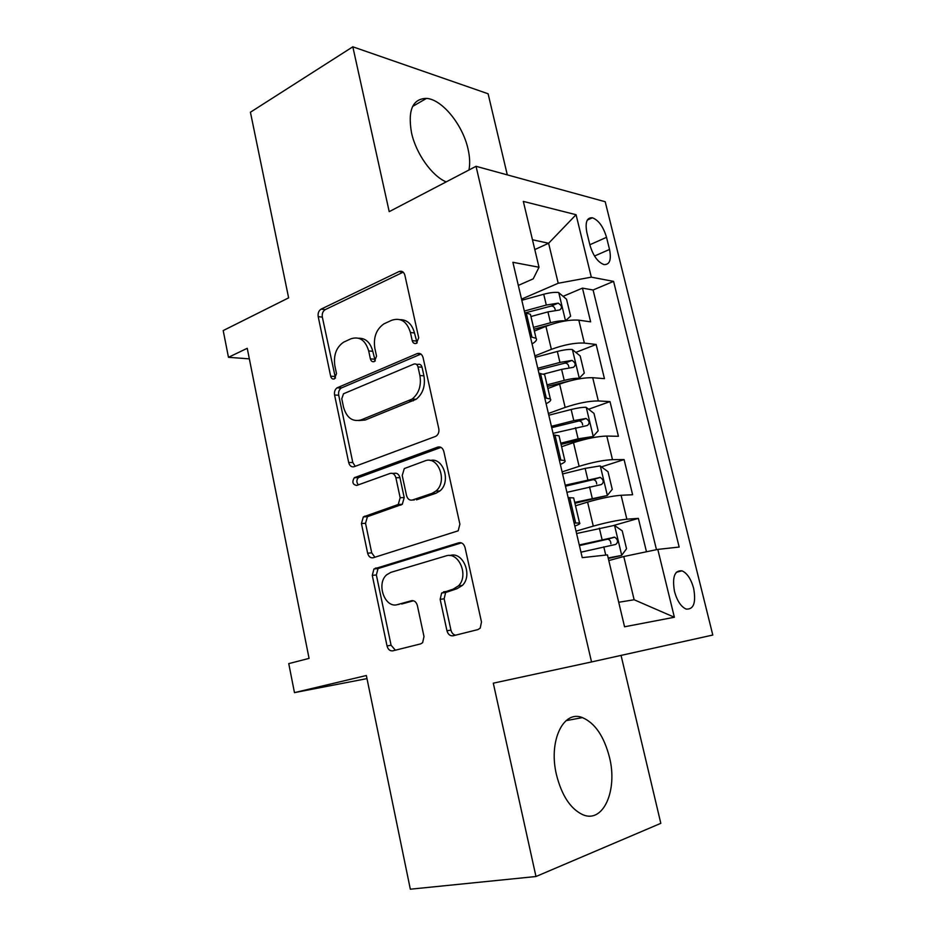 <?xml version="1.0" encoding="UTF-8"?>
<svg xmlns="http://www.w3.org/2000/svg" width="936" height="936" viewBox="0 0 936 936"><rect width="100%" height="100%" fill="white"/><g stroke="black" fill="none" stroke-linecap="round" stroke-linejoin="round"><path stroke-width="1.4" d="M416.368 343.372L418.708 337.802L404.867 275.196C403.814 271.791 401.86 270.574 399.029 271.557L321.106 309.126C318.708 310.682 317.737 313.186 318.205 316.649L330.654 376.202C331.321 378.53 332.572 379.419 334.398 378.893L336.504 373.651L334.866 365.871C333.356 355.2 336.27 347.291 343.617 342.166L350.93 338.797C359.494 336.094 365.414 340.142 368.69 350.93L370.387 358.874C371.101 361.249 372.411 362.15 374.33 361.589L376.553 356.183L374.833 348.227C373.253 337.346 376.295 329.226 383.959 323.844L391.739 320.252C400.76 317.386 406.985 321.469 410.424 332.502L412.214 340.634C412.963 343.056 414.344 343.968 416.368 343.372M609.465 757.282C604.036 736.304 595.027 723.072 582.438 717.608C563.507 709.64 548.239 740.856 556.475 774.786C561.811 795.729 570.632 809.055 582.929 814.765C603.463 823.657 617.842 789.972 609.465 757.282M468.948 170.013C470.153 163.964 469.849 156.967 468.035 149.023C462.817 124.968 442.213 99.356 426.512 98.385C412.647 98.689 407.64 110.132 411.501 132.713C415.97 153.586 431.976 176.026 446.18 181.9M693.658 588.381C691.06 579.021 687.176 573.171 682.005 570.831C674.575 570.164 672.071 577.044 674.493 591.458C677.091 600.83 680.952 606.692 686.088 609.067C693.646 609.687 696.173 602.796 693.658 588.381M446.952 630.747C448.063 634.456 450.122 636.141 453.129 635.79L477.91 629.6L480.203 628.138L481.49 621.995L465.04 547.56C463.905 543.851 461.822 542.272 458.78 542.798L373.955 568.971L372.271 575.383L387.024 645.934C388.054 649.514 389.961 651.152 392.769 650.848L420.65 643.886L422.639 642.669L423.996 636.562L417.374 605.557C416.298 601.93 414.32 600.327 411.454 600.725L397.648 604.551C385.012 608.856 375.886 583.818 386.673 574.809L390.85 572.364L445.817 555.961C458.71 551.152 469.17 575.605 458.453 585.854L453.082 589.189L441.64 593.014L440.154 599.332L446.952 630.747L450.941 630.092C451.69 632.958 453.235 634.655 455.551 635.181M507.3 174.88L488.101 93.775L352.825 46.8L250.427 112.226L288.627 297.859L223.201 330.572L228.466 357.306L247.244 348.297L309.067 658.382L288.756 663.624L294.466 692.628L366.994 678.612M352.825 46.8L389.212 211.653L476.038 166.304L591.54 661.951L493.295 683.175L535.977 876.517L410.331 889.2L366.35 675.511L294.466 692.628M435.357 436.48L436.574 435.79C438.551 434.011 439.276 431.636 438.773 428.63L423.072 357.599C421.996 354.1 419.995 352.778 417.105 353.621L337.089 387.832C334.948 389.423 334.117 391.821 334.585 395.027L348.683 462.524C349.678 465.929 351.503 467.321 354.171 466.701L435.357 436.48M443.816 451.468L459.88 524.172L458.184 530.817L373.253 557.751C370.516 558.219 368.655 556.698 367.637 553.211L361.436 523.54L363.332 516.906L398.245 504.492L400.163 497.741L395.881 477.758C394.828 474.26 392.898 472.809 390.101 473.429L356.71 485.445C352.65 484.649 351.842 482.075 354.311 477.711L437.697 447.115C440.669 446.425 442.705 447.876 443.816 451.468M535.977 876.517L660.816 823.329L621.059 655.399M646.472 551.772L638.364 518.368L613.782 525.447M576.026 531.145L593.284 526.126C606.575 522.44 617.772 520.135 626.863 519.199L621.095 495.273L632.619 494.746L624.09 459.576L601.438 466.865M562.115 471.884L579.115 466.339C592.231 462.337 603.346 460.102 612.495 459.646L606.797 436.059L618.427 436.293L610.015 401.614L588.604 409.231M548.391 413.478L565.145 407.417C578.074 403.088 589.142 400.936 598.326 400.947L592.71 377.699L604.445 378.659L596.138 344.471L584.356 343.079C575.125 342.623 564.139 344.705 551.374 349.339L534.877 355.891M575.815 352.392L596.138 344.471M621.095 495.273C611.98 496.01 600.818 498.291 587.597 502.105L575.511 505.791M606.797 436.059C597.636 436.328 586.544 438.528 573.499 442.67L561.6 446.718M592.71 377.699C583.514 377.512 572.481 379.642 559.611 384.088L547.888 388.498M586.895 232.69L589.926 245.068C593.096 255.68 597.765 262.185 603.931 264.572C609.675 264.865 611.536 259.822 609.523 249.444L606.516 237.323C603.334 226.676 598.607 220.159 592.348 217.772C586.767 217.491 584.953 222.464 586.895 232.69M476.038 166.304L605.206 201.731L712.799 635.041L591.54 661.951M618.731 602.269L634.14 599.754L623.774 556.522L657.797 549.397L679.173 547.057L613.583 281.385L591.318 277.161L558.207 283.257L521.539 299.122M657.797 549.397L674.376 617.257L624.558 626.781L607.452 554.896L582.25 557.645L512.893 262.302L539.007 267.251L523.329 201.404L576.061 214.707L591.318 277.161M656.475 549.666L593.096 289.996L582.461 288.124L590.639 321.844L578.822 320.17C569.579 319.527 558.616 321.586 545.922 326.336L534.374 331.087M532.058 343.91C535.942 341.617 537.287 339.756 536.082 338.329L530.361 336.703M530.829 316.029L530.419 314.32L524.675 312.495M574.119 522.99L579.571 523.025C580.589 523.528 579.01 524.534 574.833 526.055M573.85 498.712L573.663 497.905L568.164 497.659M559.307 459.95L564.853 460.524C565.929 461.343 564.431 462.641 560.36 464.431M559.295 436.901L559.026 435.79L553.445 434.994M544.729 397.858L550.356 398.97C551.503 400.093 550.087 401.684 546.109 403.72M544.951 376.015L544.623 374.599L538.96 373.277M598.326 400.947L610.015 401.614M612.495 459.646L624.09 459.576M626.863 519.199L638.364 518.368M623.774 556.522L608.798 560.559M558.207 283.257L548.613 243.255L532.467 239.768M534.795 249.573L548.613 243.255L576.061 214.707M518.322 285.41L533.216 278.846L539.007 267.251M228.466 357.306L249.35 358.874M563.098 296.338L582.461 288.124M593.096 289.996L613.583 281.385M674.376 617.257L634.14 599.754M417.128 342.904L414.472 332.947C412.074 324.184 407.289 319.749 400.128 319.644M358.663 338.224C365.683 338.13 370.387 342.482 372.774 351.304L375.254 360.968M403.205 272.154L325.237 309.629C322.85 311.173 321.879 313.677 322.335 317.117L335.451 378.109M420.943 354.077L341.195 388.054C339.066 389.657 338.235 392.044 338.703 395.226L352.79 462.489L355.212 466.315M417.994 366.9C417.245 364.455 415.853 363.519 413.841 364.104L343.512 393.775L341.78 398.806L343.512 407.078C346.636 417.842 352.498 422.113 361.097 419.901L412.121 399.075C418.918 393.483 421.504 385.632 419.901 375.547L417.994 366.9L422.031 367.216C421.282 364.783 419.89 363.858 417.877 364.432L416.309 364.303M358.722 420.568L365.192 420.03L361.097 419.901M422.031 367.216L423.926 375.827C425.541 385.889 422.943 393.705 416.157 399.274L365.192 420.03M392.441 473.394L394.161 473.37C396.958 472.75 398.888 474.178 399.929 477.676L404.212 497.589L402.293 504.317L367.427 516.684L365.531 523.294L371.721 552.86L374.891 557.236M441.02 447.385L358.406 477.629C356.37 479.969 356.359 482.379 358.359 484.86M431.905 493.412L435.883 491.084C448.051 481.502 438.247 455.118 424.815 460.945L404.293 468.573L402.223 475.5L406.54 495.553C407.605 499.099 409.558 500.584 412.437 500.011L431.905 493.412L435.919 493.272L439.885 490.955C451.351 481.97 443.348 456.897 430.279 460.512M414.367 499.929L412.437 500.011M435.919 493.272L416.473 499.836M449.853 555.574C462.712 550.836 473.113 575.16 462.431 585.363L457.06 588.685L445.63 592.5L444.144 598.806L450.941 630.092M399.122 604.363L397.648 604.551M413.49 600.748L401.708 604.012M461.389 542.88L378.039 568.573L376.354 574.95L391.084 645.243L395.378 650.192M565.344 320.908L570.609 316.157L566.537 299.239L558.57 292.512C554.802 292.055 549.865 292.629 543.734 294.243L521.808 300.269M565.379 320.896C561.623 320.533 556.663 321.153 550.52 322.756L533.497 327.354M549.21 325.084L533.929 329.215M530.946 316.52L547.934 311.899L559.693 309.968C562.477 307.85 561.974 305.569 558.172 303.135L546.308 305.054L524.335 311.056M525.985 312.683L551.269 306.049C553.387 306.072 554.685 307.254 555.177 309.57M576.061 379.431L579.127 378.284L584.286 373.066L580.168 355.914L572.224 349.491C568.48 349.222 563.519 349.877 557.341 351.468L535.216 357.341M570.141 380.812L547.396 386.404M579.127 378.284C575.394 378.109 570.422 378.811 564.221 380.379L547.034 384.86M543.734 374.061L561.6 369.369L573.417 367.321C576.166 365.157 575.698 362.84 572.013 360.395L559.95 362.431L537.779 368.281M538.165 369.919L565.063 363.086C567.181 363.215 568.433 364.455 568.819 366.83M561.062 444.425L593.073 436.492L598.174 430.794L593.986 413.384L586.076 407.277C582.356 407.219 577.372 407.956 571.147 409.5L548.812 415.233M593.073 436.492L578.12 438.844L560.781 443.208M433.883 492.769L432.011 493.412M553.059 433.345L587.328 425.506C590.054 423.283 589.633 420.943 586.053 418.474L573.791 420.627L551.409 426.325M551.725 427.647L579.045 420.943C581.162 421.177 582.367 422.499 582.648 424.921M574.926 503.275L607.23 495.542L612.249 489.352L608.002 471.697L600.128 465.906L585.14 468.386L562.595 473.955M607.23 495.542L574.716 502.386M566.912 492.336L601.462 484.532C604.141 482.262 603.755 479.887 600.292 477.395L565.239 485.211M565.473 486.193L593.225 479.641C595.355 479.981 596.513 481.396 596.677 483.889M608.306 558.488L621.586 555.446L626.535 548.753L622.229 530.841L614.379 525.389L576.588 533.532M621.586 555.446L608.178 557.961M580.963 552.181L615.783 544.413C618.439 542.096 618.088 539.686 614.73 537.182L579.267 544.951M579.419 545.594L607.593 539.194C609.757 539.651 610.857 541.172 610.88 543.757M593.284 526.126L587.597 502.105M579.115 466.339L573.499 442.67M565.145 407.417L559.611 384.088M551.374 349.339L545.922 326.336M531.894 336.878L526.219 312.718M575.617 522.885L569.673 497.589M560.816 459.939L554.966 435.029M546.25 397.94L540.481 373.405M584.356 343.079L578.822 320.17M589.855 244.752L606.516 237.323M594.524 256.031L609.523 249.444M414.472 332.947L410.424 332.502M374.482 359.213L370.387 358.874M372.774 351.304L368.69 350.93M334.772 376.471L330.654 376.202M322.335 317.117L318.205 316.649M325.283 309.605L321.142 309.114M403.088 272.212L399.029 271.557M416.263 341.043L412.214 340.634M352.79 462.489L348.683 462.524M338.703 395.226L334.585 395.027M341.71 387.796L337.592 387.562M420.767 353.948L417.105 353.621M413.314 400.819L409.266 400.631M423.926 375.827L419.901 375.547M371.721 552.86L367.637 553.211M365.531 523.294L361.436 523.54M368.644 516.005L364.549 516.216M400.959 505.077L396.911 505.264M404.212 497.589L400.163 497.741M399.929 477.676L395.881 477.758M359.108 477.243L355.013 477.313M440.47 447.127L437.697 447.115M444.144 598.806L440.154 599.332M447.572 591.318L443.582 591.821M457.06 588.685L453.082 589.189M412.46 600.596L411.454 600.725M391.084 645.243L387.024 645.934M376.354 574.95L372.271 575.383M379.501 567.719L375.43 568.117M460.465 542.658L458.78 542.798M565.508 320.779L558.769 292.675M546.308 305.054L543.734 294.243M550.52 322.756L547.934 311.899M551.093 306.072L558.055 303.135M579.255 378.144L572.423 349.643M559.95 362.431L557.341 351.468M564.221 380.379L561.6 369.369M564.7 363.121L571.756 360.395M593.213 436.34L586.275 407.429M573.791 420.627L571.147 409.5M578.12 438.844L575.465 427.67M578.483 420.989L585.655 418.474M607.359 495.378L600.327 466.046M587.831 479.677L585.14 468.386M592.219 498.151L589.528 486.814M592.476 479.7L599.754 477.395M621.715 555.282L614.578 525.517M602.07 539.581L599.344 528.138M605.756 555.083L603.79 546.835M606.68 539.265L614.051 537.182M566.058 720.662L582.438 717.608M412.6 106.447L426.512 98.385M676.295 572.27L682.005 570.831M536.082 338.329L530.419 314.32M550.356 398.97L544.623 374.599M564.853 460.524L559.026 435.79M579.571 523.025L573.663 497.905M587.293 220.112L592.348 217.772M325.237 309.629L321.106 309.126M341.195 388.054L337.089 387.832M416.157 399.274L412.121 399.075M367.427 516.684L363.332 516.906M402.293 504.317L398.245 504.492M358.406 477.629L354.311 477.711M439.885 490.955L435.883 491.084M445.63 592.5L441.64 593.014M462.431 585.363L458.453 585.854M378.039 568.573L373.955 568.971M551.269 306.049L558.172 303.135M565.063 363.086L572.013 360.395M579.045 420.943L586.053 418.474M593.213 479.63L600.292 477.395M607.593 539.183L614.73 537.182"/></g></svg>
